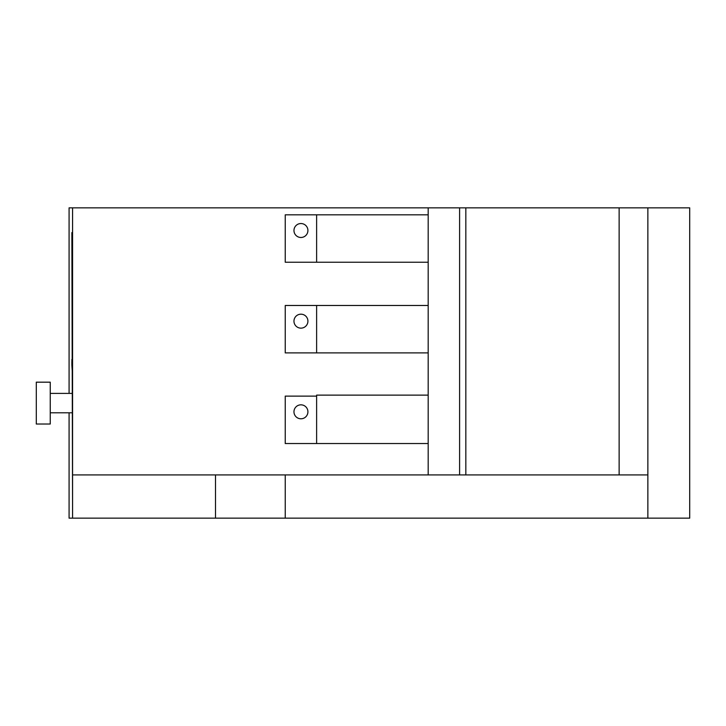 <?xml version="1.0" encoding="UTF-8"?>
<svg xmlns="http://www.w3.org/2000/svg" width="726" height="726" viewBox="0 0 726 726"><rect width="100%" height="100%" fill="white"/><g stroke="black" fill="none" stroke-linecap="round" stroke-linejoin="round"><path stroke-width="1.09" d="M36.3 424.02L36.3 382.175L50.248 382.175L50.248 424.02L36.3 424.02M300.936 223.535A6.97 6.97 0 0 1 306.98 233.99A6.97 6.97 0 0 1 294.901 233.99A6.97 6.97 0 0 1 300.936 223.535M300.936 314.186A6.97 6.97 0 0 1 306.98 324.649A6.97 6.97 0 0 1 294.901 324.649A6.97 6.97 0 0 1 300.936 314.186M300.936 404.836A6.97 6.97 0 0 1 306.98 415.299A6.97 6.97 0 0 1 294.901 415.299A6.97 6.97 0 0 1 300.936 404.836M71.865 359.515L72.21 368.663M71.865 365.051L72.21 370.569M72.564 308.958L71.865 232.601L72.564 502.356M71.865 364.951L71.865 361.512M72.21 393.401L50.248 393.401M50.248 412.795L72.21 412.795M316.627 262.231L316.627 214.814L285.245 214.814L285.245 262.231L428.186 262.231L428.186 214.814L316.627 214.814M316.627 352.89L316.627 305.474L285.245 305.474L285.245 352.89L428.186 352.89L428.186 305.474L316.627 305.474M316.627 443.541L428.186 443.541L428.186 395.125L316.627 395.125L316.627 396.124L285.245 396.124L285.245 443.541L316.627 443.541L316.627 396.124M647.864 518.155L647.864 207.845L689.7 207.845L689.7 518.155L285.245 518.155L285.245 474.922M215.513 474.922L215.513 518.155L72.564 518.155L72.564 207.845L69.079 207.845L69.079 393.401M285.245 518.155L215.513 518.155M69.079 412.795L69.079 518.155L72.564 518.155M647.864 474.922L72.564 474.922M465.838 474.922L465.838 207.845L459.594 207.845L459.594 474.922M459.594 207.845L428.186 207.845L428.186 214.814M428.186 262.231L428.186 305.474M428.186 352.89L428.186 395.125M428.186 443.541L428.186 474.922M428.186 207.845L72.564 207.845M647.864 207.845L619.133 207.845L619.133 474.922M619.133 207.845L465.838 207.845"/></g></svg>

